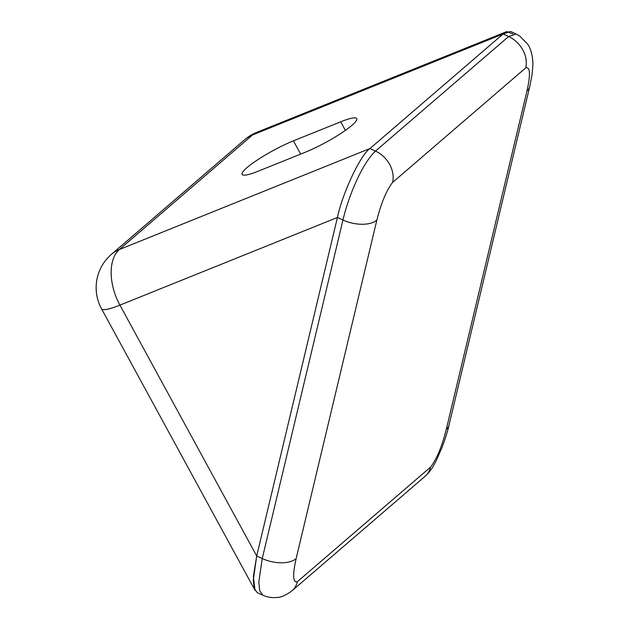 <?xml version="1.0" encoding="UTF-8"?>
<svg xmlns="http://www.w3.org/2000/svg" width="629" height="629" viewBox="0 0 629 629"><rect width="100%" height="100%" fill="white"/><g stroke="black" fill="none" stroke-linecap="round" stroke-linejoin="round"><path stroke-width="0.94" d="M256.703 556.005L253.267 580.284L254.305 588.602L257.245 592.62L262.78 595.168L259.659 590.545L258.81 582.1L262.238 558.552L256.703 556.005L337.427 217.477L256.703 556.005L253.377 576.659L255.052 590.379L101.521 308.776A44.038 6.966 -28.6 0 0 119.919 305.128L256.703 556.005M296.133 558.631C293.672 569.607 291.597 583.515 297.391 581.683L430.527 467.135C438.224 457.362 443.421 440.725 446.268 429.458L526.984 90.93C529.445 79.962 531.521 66.045 525.734 67.877L392.59 182.426C384.901 192.199 379.696 208.836 376.857 220.103L296.133 558.631A25.569 13.453 -166.6 0 1 262.238 558.552L342.962 220.024C347.931 198.489 361.188 164.491 375.505 151.078L508.641 36.529L516.071 33.997L510.536 31.45L503.106 33.982L369.97 148.53C360.496 154.852 342.601 192.765 337.427 217.477L119.919 305.128A44.038 25.805 -111.9 0 1 119.368 249.516L369.97 148.53L503.106 33.982L252.504 134.976L119.368 249.516A44.038 34.996 49.3 0 0 111.459 254.313A44.038 44.038 0 0 0 101.521 308.776M512.863 33.935L506.825 31.568L503.106 33.982L508.641 36.529A25.569 20.317 -130.7 0 1 525.734 67.877M392.59 182.426A25.569 20.317 -130.7 0 0 375.505 151.078L369.97 148.53C360.496 154.852 342.601 192.765 337.427 217.477L342.962 220.024A25.569 13.453 -166.6 0 0 376.857 220.103M340.714 121.798L293.428 140.849A38.377 6.07 -28.6 0 0 257.992 159.569A38.377 6.07 -28.6 0 0 242.079 174.414A38.377 6.07 -28.6 0 0 258.118 171.23L305.403 152.179A38.377 6.07 -28.6 0 0 340.839 133.458A38.377 6.07 -28.6 0 0 356.753 118.614A38.377 6.07 -28.6 0 0 340.714 121.798L345.392 130.376M516.071 33.997L519.656 35.995L527.66 44.132C530.09 47.592 531.717 52.474 532.551 58.772C533.125 62.161 532.881 67.901 531.827 75.983L529.72 86.668A25.569 13.453 -166.6 0 1 526.984 90.93M529.72 86.668L449.004 425.196A25.569 13.453 -166.6 0 1 446.268 429.458M449.004 425.196C448.155 429.552 445.875 436.88 442.156 447.172L436.487 460.145C433.09 466.734 430.763 470.995 425.07 476.326L425.07 476.326A25.569 20.317 -130.7 0 0 430.527 467.135M425.07 476.326L291.927 590.867A25.569 20.317 -130.7 0 0 297.391 581.683M256.86 132.302A44.038 44.038 0 0 0 244.602 139.764A44.038 34.996 -130.7 0 1 252.504 134.976A44.038 25.805 -111.9 0 1 256.86 132.302L506.825 31.568M300.646 154.089L293.428 140.849M262.78 595.168C267.16 597.236 271.956 597.998 277.169 597.44C280.825 597.511 285.739 595.317 291.927 590.867M111.459 254.313L244.602 139.764"/></g></svg>
